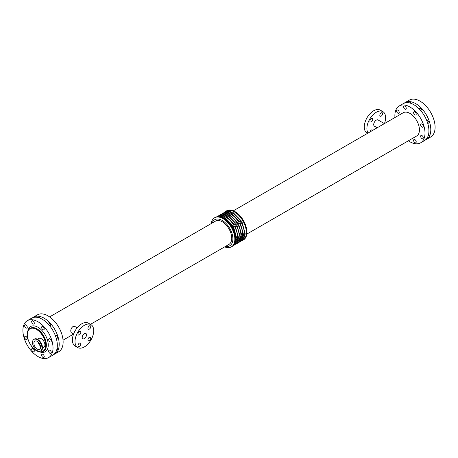 <?xml version="1.0" encoding="UTF-8"?>
<svg xmlns="http://www.w3.org/2000/svg" width="458" height="458" viewBox="0 0 458 458"><rect width="100%" height="100%" fill="white"/><g stroke="black" fill="none" stroke-linecap="round" stroke-linejoin="round"><path stroke-width="0.69" d="M37.396 339.286L38.827 338.462A5.038 2.908 60 0 1 43.871 341.37A5.038 2.908 60 0 1 43.871 347.193L42.439 348.017M78.003 345.521A1.987 1.145 -60 0 1 78.868 343.523A1.987 1.145 -60 0 1 80.396 342.99A1.987 1.145 -60 0 1 80.396 345.28A1.987 1.145 -60 0 1 78.41 346.431A1.987 1.145 -60 0 1 78.003 345.521M87.925 328.334A1.987 1.145 -60 0 1 88.789 326.336A1.987 1.145 -60 0 1 90.318 325.804A1.987 1.145 -60 0 1 90.318 328.094A1.987 1.145 -60 0 1 88.337 329.239A1.987 1.145 -60 0 1 87.925 328.334M78.003 334.059A1.987 1.145 -60 0 1 78.868 332.067A1.987 1.145 -60 0 1 80.396 331.535A1.987 1.145 -60 0 1 80.396 333.825A1.987 1.145 -60 0 1 78.41 334.97A1.987 1.145 -60 0 1 78.003 334.059M87.925 339.79A1.987 1.145 -60 0 1 88.789 337.792A1.987 1.145 -60 0 1 90.318 337.26A1.987 1.145 -60 0 1 90.318 339.555A1.987 1.145 -60 0 1 88.337 340.7A1.987 1.145 -60 0 1 87.925 339.79M369.961 131.944A1.987 1.145 -60 0 1 372.285 129.963A1.987 1.145 -60 0 1 372.623 130.404M379.814 115.307A1.987 1.145 -60 0 1 380.678 113.309A1.987 1.145 -60 0 1 382.207 112.777A1.987 1.145 -60 0 1 382.207 115.067A1.987 1.145 -60 0 1 380.226 116.212A1.987 1.145 -60 0 1 379.814 115.307M369.892 121.032A1.987 1.145 -60 0 1 370.757 119.04A1.987 1.145 -60 0 1 372.285 118.508A1.987 1.145 -60 0 1 372.285 120.797A1.987 1.145 -60 0 1 370.299 121.942A1.987 1.145 -60 0 1 369.892 121.032M25.946 339.464A1.855 1.071 60 0 1 24.738 337.832A1.855 1.071 60 0 1 25.018 336.349A1.855 1.071 60 0 1 26.873 337.414A1.855 1.071 60 0 1 26.873 339.555A1.855 1.071 60 0 1 25.946 339.464M37.974 317.509A1.855 1.071 60 0 1 38.232 317.222A1.855 1.071 60 0 1 40.001 318.155M32.987 323.909A1.855 1.071 60 0 1 31.774 322.272A1.855 1.071 60 0 1 32.06 320.789A1.855 1.071 60 0 1 33.909 321.86A1.855 1.071 60 0 1 33.909 324.001A1.855 1.071 60 0 1 32.987 323.909M42.938 357.4A1.855 1.071 60 0 1 41.73 355.769A1.855 1.071 60 0 1 42.01 354.286A1.855 1.071 60 0 1 43.865 355.351A1.855 1.071 60 0 1 43.865 357.492A1.855 1.071 60 0 1 42.938 357.4M47.809 323.686A1.855 1.071 60 0 1 48.187 322.97A1.855 1.071 60 0 1 50.042 324.041A1.855 1.071 60 0 1 50.042 326.182A1.855 1.071 60 0 1 50.002 326.199M42.938 329.651A1.855 1.071 60 0 1 41.73 328.02A1.855 1.071 60 0 1 42.01 326.537A1.855 1.071 60 0 1 43.865 327.607A1.855 1.071 60 0 1 43.865 329.743A1.855 1.071 60 0 1 42.938 329.651M32.987 351.652A1.855 1.071 60 0 1 31.774 350.021A1.855 1.071 60 0 1 32.06 348.538A1.855 1.071 60 0 1 33.909 349.609A1.855 1.071 60 0 1 33.909 351.744A1.855 1.071 60 0 1 32.987 351.652M25.946 327.968A1.855 1.071 60 0 1 24.738 326.336A1.855 1.071 60 0 1 25.018 324.854A1.855 1.071 60 0 1 26.873 325.924A1.855 1.071 60 0 1 26.873 328.06A1.855 1.071 60 0 1 25.946 327.968M57.158 347.868A1.855 1.071 60 0 1 57.078 349.866A1.855 1.071 60 0 1 56.7 349.952M49.979 353.336A1.855 1.071 60 0 1 48.766 351.704A1.855 1.071 60 0 1 49.052 350.221A1.855 1.071 60 0 1 50.901 351.292A1.855 1.071 60 0 1 50.901 353.427A1.855 1.071 60 0 1 49.979 353.336M55.189 335.187A1.855 1.071 60 0 1 55.223 335.164A1.855 1.071 60 0 1 57.078 336.229A1.855 1.071 60 0 1 57.078 338.37A1.855 1.071 60 0 1 56.271 338.342M49.979 341.845A1.855 1.071 60 0 1 48.766 340.214A1.855 1.071 60 0 1 49.052 338.725A1.855 1.071 60 0 1 50.901 339.796A1.855 1.071 60 0 1 50.901 341.937A1.855 1.071 60 0 1 49.979 341.845M404.958 109.153A1.855 1.071 60 0 1 403.75 107.516A1.855 1.071 60 0 1 404.03 106.033A1.855 1.071 60 0 1 405.885 107.103A1.855 1.071 60 0 1 405.885 109.244A1.855 1.071 60 0 1 404.958 109.153M409.567 102.964A1.855 1.071 60 0 1 409.83 102.684A1.855 1.071 60 0 1 411.599 103.617M414.908 142.644A1.855 1.071 60 0 1 413.7 141.012A1.855 1.071 60 0 1 413.986 139.53A1.855 1.071 60 0 1 415.835 140.6A1.855 1.071 60 0 1 415.835 142.736A1.855 1.071 60 0 1 414.908 142.644M414.908 114.895A1.855 1.071 60 0 1 413.7 113.263A1.855 1.071 60 0 1 413.986 111.781A1.855 1.071 60 0 1 415.835 112.851A1.855 1.071 60 0 1 415.835 114.987A1.855 1.071 60 0 1 414.908 114.895M419.408 109.147A1.855 1.071 60 0 1 419.786 108.431A1.855 1.071 60 0 1 421.635 109.502A1.855 1.071 60 0 1 421.635 111.638A1.855 1.071 60 0 1 421.6 111.66M397.916 113.212A1.855 1.071 60 0 1 396.708 111.58A1.855 1.071 60 0 1 396.994 110.097A1.855 1.071 60 0 1 398.844 111.168A1.855 1.071 60 0 1 398.844 113.303A1.855 1.071 60 0 1 397.916 113.212M421.95 138.579A1.855 1.071 60 0 1 420.742 136.948A1.855 1.071 60 0 1 421.022 135.465A1.855 1.071 60 0 1 422.877 136.536A1.855 1.071 60 0 1 422.877 138.671A1.855 1.071 60 0 1 421.95 138.579M428.757 133.33A1.855 1.071 60 0 1 428.677 135.322A1.855 1.071 60 0 1 428.299 135.408M421.95 127.089A1.855 1.071 60 0 1 420.742 125.458A1.855 1.071 60 0 1 421.022 123.969A1.855 1.071 60 0 1 422.877 125.04A1.855 1.071 60 0 1 422.877 127.181A1.855 1.071 60 0 1 421.95 127.089M426.787 120.643A1.855 1.071 60 0 1 426.822 120.62A1.855 1.071 60 0 1 428.677 121.691A1.855 1.071 60 0 1 428.677 123.832A1.855 1.071 60 0 1 427.869 123.803M33.898 343.271A4.723 2.725 60 0 1 34.877 341.107A4.723 2.725 60 0 1 39.6 343.832A4.723 2.725 60 0 1 39.6 349.288A4.723 2.725 60 0 1 35.959 348.023A4.723 2.725 60 0 1 33.898 343.271M38.128 342A4.723 2.725 -120 0 0 40.459 346.025M32.512 342.47A6.681 3.859 60 0 1 33.898 339.412A6.681 3.859 60 0 1 40.579 343.271A6.681 3.859 60 0 1 40.579 350.983A6.681 3.859 60 0 1 35.432 349.196A6.681 3.859 60 0 1 32.512 342.47M73.578 334.042L71.316 332.737L70.744 331.191C70.778 329.25 71.511 327.716 72.942 326.583L74.917 326.502L77.179 327.814M82.211 337.357A3.046 1.758 -60 0 1 83.539 334.294A3.046 1.758 -60 0 1 85.886 333.481A3.046 1.758 -60 0 1 85.886 336.996A3.046 1.758 -60 0 1 82.846 338.754A3.046 1.758 -60 0 1 82.211 337.357M77.751 347.576L75.129 346.059A13.23 7.637 -60 0 1 72.393 340.008A13.23 7.637 -60 0 1 78.163 326.691A13.23 7.637 -60 0 1 88.36 323.148L90.982 324.659A13.23 7.637 -60 0 1 90.982 339.933A13.23 7.637 -60 0 1 77.751 347.576A13.23 7.637 -60 0 1 75.009 341.519A13.23 7.637 -60 0 1 80.785 328.203A13.23 7.637 -60 0 1 90.982 324.659M384.371 123.62L378.056 119.973A3.601 2.078 120 0 0 374.455 122.051A3.601 2.078 120 0 0 374.455 126.208L377.174 127.776M384.445 123.58A13.23 7.637 120 0 0 385.607 117.689A13.23 7.637 120 0 0 382.871 111.632A13.23 7.637 120 0 0 370.631 117.7A13.23 7.637 120 0 0 368.066 133.038M382.871 111.632L380.249 110.12A13.23 7.637 120 0 0 367.018 117.758A13.23 7.637 120 0 0 367.018 133.032L367.545 133.335M212.14 223.057A15.051 8.691 60 0 1 229.767 228.405A15.051 8.691 60 0 1 225.582 246.341M90.455 324.356L228.966 244.389A13.442 7.763 -120 0 0 228.966 228.868A13.442 7.763 -120 0 0 215.523 221.105L49.607 316.896M211.201 223.601A16.803 9.704 60 0 1 214.562 217.779A16.803 9.704 60 0 1 231.364 227.483A16.803 9.704 60 0 1 231.364 246.885A16.803 9.704 60 0 1 224.643 246.885M214.562 217.779L215.128 217.453A16.803 9.704 60 0 1 231.931 227.157A16.803 9.704 60 0 1 231.931 246.559L231.364 246.885M226.034 212.002A16.27 9.395 60 0 1 240.925 221.958A16.27 9.395 60 0 1 242.105 239.832M225.473 211.533A16.803 9.704 60 0 1 226.069 211.132A16.803 9.704 60 0 1 242.872 220.836A16.803 9.704 60 0 1 242.872 240.238A16.803 9.704 60 0 1 242.23 240.559M226.069 211.132L226.636 210.806A16.803 9.704 60 0 1 243.438 220.51A16.803 9.704 60 0 1 243.438 239.912L242.872 240.238M404.191 103.199A21.303 12.297 60 0 1 405.084 102.586A21.303 12.297 60 0 1 426.387 114.889A21.303 12.297 60 0 1 426.387 139.484A21.303 12.297 60 0 1 425.408 139.953M405.084 102.586L409.389 100.102A21.303 12.297 60 0 1 430.686 112.405A21.303 12.297 60 0 1 430.686 136.999L426.387 139.484M22.9 330.447A21.303 12.297 60 0 1 27.314 320.692A21.303 12.297 60 0 1 48.611 332.995A21.303 12.297 60 0 1 48.611 357.589A21.303 12.297 60 0 1 32.197 351.881A21.303 12.297 60 0 1 22.9 330.447M27.314 320.692L31.613 318.207A21.303 12.297 60 0 1 52.916 330.51A21.303 12.297 60 0 1 52.916 355.105L48.611 357.589M32.592 317.738A21.303 12.297 60 0 1 33.486 317.131A21.303 12.297 60 0 1 54.788 329.428A21.303 12.297 60 0 1 54.788 354.023A21.303 12.297 60 0 1 53.809 354.492M33.486 317.131L37.413 314.858A21.303 12.297 60 0 1 58.716 327.161A21.303 12.297 60 0 1 58.716 351.755L54.788 354.023M233.357 210.806L403.212 112.742A13.442 7.763 60 0 1 416.654 120.506A13.442 7.763 60 0 1 416.654 136.026L246.799 234.09M394.951 117.511A21.303 12.297 60 0 1 394.87 115.691A21.303 12.297 60 0 1 399.284 105.935A21.303 12.297 60 0 1 420.587 118.238A21.303 12.297 60 0 1 420.587 142.833A21.303 12.297 60 0 1 408.393 140.795M399.284 105.935L403.212 103.668A21.303 12.297 60 0 1 424.514 115.966A21.303 12.297 60 0 1 424.514 140.566L420.587 142.833M36.56 350.645A13.23 7.637 -120 0 0 36.651 350.702A13.23 7.637 -120 0 0 43.27 351.355A13.23 7.637 -120 0 0 43.27 336.08A13.23 7.637 -120 0 0 30.039 328.438A13.23 7.637 -120 0 0 27.297 334.495A13.23 7.637 -120 0 0 27.297 334.603M36.463 350.593A12.967 7.488 60 0 1 28.528 330.126A12.967 7.488 60 0 1 44.403 339.298A12.967 7.488 60 0 1 36.463 350.593M30.228 328.334A13.23 7.637 60 0 1 30.411 328.226A13.23 7.637 60 0 1 43.642 335.863A13.23 7.637 60 0 1 43.642 351.137A13.23 7.637 60 0 1 43.453 351.24M33.898 339.412L34.327 339.166A6.681 3.859 60 0 1 41.008 343.025A6.681 3.859 60 0 1 41.008 350.736L40.579 350.983M36.503 338.994A6.544 3.778 60 0 1 41.077 342.979A6.544 3.778 60 0 1 42.245 348.939M219.147 216.726A16.207 9.355 60 0 1 232.475 226.842A16.207 9.355 60 0 1 234.57 243.438M219.6 215.884A16.207 9.355 60 0 1 234.158 225.868A16.207 9.355 60 0 1 235.526 243.467M221.283 214.911A16.207 9.355 60 0 1 235.841 224.895A16.207 9.355 60 0 1 237.21 242.494M222.966 213.943A16.207 9.355 60 0 1 237.525 223.922A16.207 9.355 60 0 1 238.893 241.526M224.649 212.97A16.207 9.355 60 0 1 239.213 222.949A16.207 9.355 60 0 1 240.576 240.553M27.864 331.025A14.553 8.404 60 0 1 38.627 327.665A14.553 8.404 60 0 1 48.233 344.301A14.553 8.404 60 0 1 39.943 351.944M43.642 351.137L43.27 351.355C41.352 352.385 39.102 352.168 36.52 350.714C28.551 346.574 23.942 331.346 30.039 328.438L30.411 328.226M34.327 339.166C38.592 336.321 45.6 348.464 41.008 350.736M215.77 217.138L219.245 215.895L224.638 217.275L233.351 226.189L236.832 238.549L235.349 243.748L232.527 246.158M217.275 216.308L220.928 214.922L226.321 216.302L235.034 225.221L238.521 237.576L237.038 242.774L233.998 245.27M218.958 215.334L222.611 213.955L228.004 215.329L236.717 224.248L240.204 236.609L238.721 241.801L235.681 244.303M220.641 214.361L224.294 212.981L229.687 214.355L238.4 223.275L241.887 235.635L240.404 240.834L237.364 243.33M222.325 213.388L225.983 212.008L231.37 213.388L240.084 222.302L243.57 234.662L242.087 239.86L239.047 242.356M224.008 212.42L227.718 211.035L232.904 212.335L241.893 221.546L245.242 233.855L243.719 238.962L240.731 241.383M63.049 340.18L73.555 334.111"/></g></svg>
